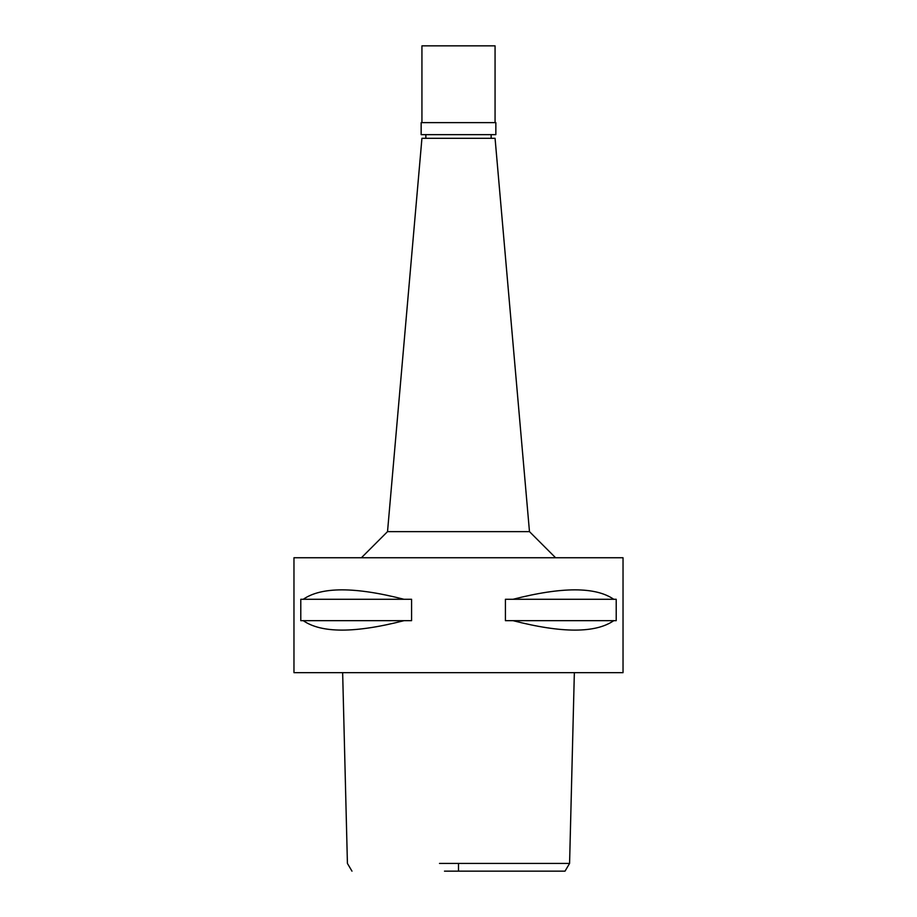 <?xml version="1.0" encoding="UTF-8"?>
<svg xmlns="http://www.w3.org/2000/svg" width="917" height="917" viewBox="0 0 917 917"><rect width="100%" height="100%" fill="white"/><g stroke="black" fill="none" stroke-linecap="round" stroke-linejoin="round"><path stroke-width="1.38" d="M444.493 871.15L472.507 871.15M574.351 672.665L569.583 863.424L565.021 871.15L458.5 871.15L458.5 863.424L568.907 863.424L477.505 863.424M439.495 863.424L458.5 863.424M293.967 672.665L623.033 672.665L623.033 557.742L293.967 557.742L293.967 672.665M403.927 599.271L411.584 599.271L411.584 620.683L403.927 620.683C355.005 633.246 321.454 633.246 303.275 620.683L300.787 620.683L300.787 599.271L403.927 599.271C355.005 586.72 321.454 586.72 303.275 599.271M513.073 620.683L505.416 620.683L505.416 599.271L513.073 599.271C561.995 586.72 595.546 586.72 613.725 599.271L616.213 599.271L616.213 620.683L513.073 620.683C561.995 633.246 595.546 633.246 613.725 620.683M529.476 531.631L495.065 138.307L421.935 138.307L387.524 531.631L529.476 531.631L555.587 557.742M613.725 599.271L513.073 599.271M303.275 620.683L403.927 620.683M421.155 134.65L495.845 134.65L495.845 122.637L421.155 122.637L421.155 134.65M495.065 122.637L495.065 45.85L421.935 45.85L421.935 122.637M342.649 672.665L347.417 863.424L351.979 871.15M387.524 531.631L361.413 557.742M425.855 138.307L425.855 134.65M491.145 138.307L491.145 134.65"/></g></svg>

